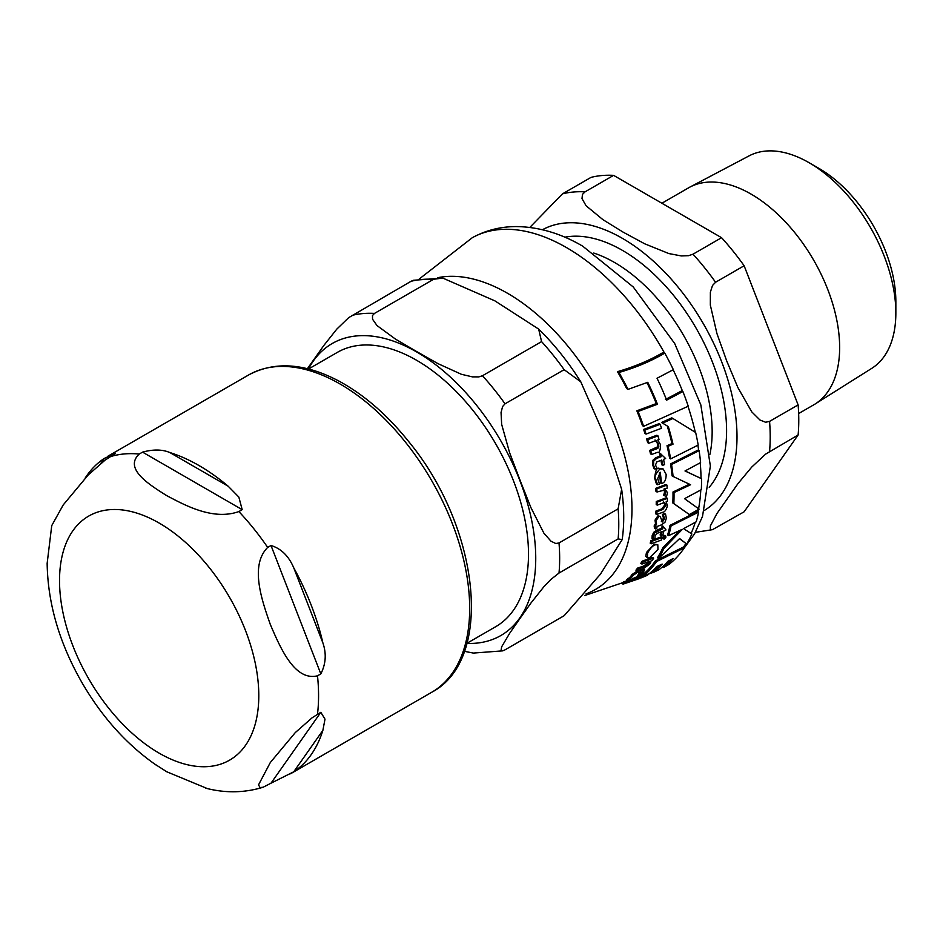 <?xml version="1.0" encoding="UTF-8"?>
<svg xmlns="http://www.w3.org/2000/svg" width="943" height="943" viewBox="0 0 943 943"><rect width="100%" height="100%" fill="white"/><g stroke="black" fill="none" stroke-linecap="round" stroke-linejoin="round"><path stroke-width="1.41" d="M271.006 783.185L263.109 787.24L260.032 787.558L258.535 784.859L270.311 762.533L295.289 732.581L312.192 717.729L320.82 712.319L325.005 719.155L322.883 730.342A183.166 105.757 60 0 1 293.733 771.798L271.006 783.185L320.82 712.319M320.82 673.891L317.496 675.813C294.263 681.494 279.859 646.603 270.311 624.478C262.331 601.445 249.341 565.729 267.682 547.411L271.006 545.502C281.12 548.567 288.688 556.005 293.733 567.792A183.166 105.757 60 0 1 322.883 642.902C326.573 653.617 325.877 663.943 320.82 673.891L271.006 545.502M242.186 509.656L238.862 511.566C213.177 520.736 185.076 505.33 166.77 495.664C150.031 485.103 123.344 468.883 139.234 454.043L142.558 452.133C153.261 449.21 162.361 449.351 169.87 452.557A183.166 105.757 60 0 1 199.02 465.547A183.166 105.757 60 0 1 228.159 486.211L238.838 497.067L242.186 509.656L142.558 452.133M85.094 478.184A183.166 105.757 60 0 1 104.296 458.416L115.176 453.654L105.109 460.113L88.206 474.966L63.228 504.918L51.688 525.711M153.615 763.347L166.77 771.775L207.319 788.572M308.561 368.984L337.335 352.387A158.377 91.436 60 0 1 459.371 394.811A158.377 91.436 60 0 1 528.504 554.189A158.377 91.436 60 0 1 495.7 626.694L466.938 643.303M618.125 538.913L559.01 573.038L550.983 579.379L543.863 586.758L530.897 603.084L520.064 618.337L509.621 633.354L501.652 646.815L501.051 650.422L502.619 650.882L505.024 649.845L564.138 615.708L600.396 574.228L622.191 539.608L618.125 538.913A185.523 107.113 -120 0 0 618.125 508.831L621.637 489.311L603.768 434.145L580.782 381.809L564.138 369.68A185.523 107.113 -120 0 0 541.577 341.614L538.665 329.083L494.875 300.852L442.727 278.067L433.603 279.281A185.523 107.113 -120 0 0 411.042 281.297L413.305 280.295M502.784 650.847L473.339 653.075L464.369 651.307M564.138 369.68L505.024 403.816L502.619 406.504L501.051 412.492L501.652 424.338L509.621 452.746L520.064 480.282L530.897 507.582L543.863 533.125L550.983 541.199L555.781 543.522L559.01 542.956L618.125 508.831M433.603 279.281L374.489 313.406L372.497 315.516L372.532 319.206L377 325.559L395.447 339.079L416.523 351.48L438 363.644L461.422 374.3L472.408 376.87L478.82 376.894L482.462 375.75L541.577 341.614M307.394 368.689L323.826 345.48L336.781 329.142L348.698 317.638L411.042 281.297M698.197 445.049A191.629 110.637 -120 0 0 695.651 432.495L672.925 418.503L662.623 423.136L668.328 426.625A189.979 109.683 60 0 1 673.007 444.165L668.08 446.31A189.166 109.211 60 0 1 670.65 458.887L698.197 445.049M649.727 557.608L657.978 549.415L657.801 544.736L655.35 544.83C652.921 545.408 650.316 548.178 647.558 553.128L647.428 557.726L649.727 557.608M635.287 577.517L639.778 575.383L643.114 572.601L644.647 569.843L642.419 570.645L641.358 573.144L637.786 575.525L638.682 573.603L637.951 572.047L633.201 575.301L627.932 580.735L635.287 577.517M639.012 571.977L636.725 571.34L639.012 571.965M657.53 484.714L659.511 483.995L657.672 478.69L660.206 472.243A186.655 107.761 60 0 1 661.491 483.535L661.75 483.429C664.65 482.722 666.123 479.751 666.159 474.494L663.283 469.084L659.947 468.919C655.409 474.034 653.994 477.358 655.703 478.891L657.53 484.714L656.493 484.124L654.666 478.29C655.444 470.71 656.858 467.386 658.909 468.317L662.764 468.824M661.432 524.874L665.004 522.21L666.359 518.273L665.534 514.147L663.377 514.996L664.544 518.78L662.399 521.986L660.206 516.458L658.921 516.41L656.045 520.748L656.564 524.119L655.196 526.548L655.526 528.917L656.764 528.469L657.094 526.477L661.432 524.874M699.105 509.126L684.524 498.67L701.333 489.688A191.629 110.637 -120 0 0 701.509 478.702L685.007 470.97L700.59 462.589A191.629 110.637 -120 0 0 699.105 450.648L671.581 464.498A189.166 109.211 60 0 1 673.078 476.451L690.559 484.749L674.009 492.564A189.166 109.211 60 0 1 673.832 503.55L689.345 514.548L699.105 509.126M671.581 464.498L670.556 463.897L698.091 450.07L699.105 450.648M673.078 476.451L672.064 475.861A187.74 108.398 -120 0 0 670.556 463.897M701.509 478.702L685.113 470.922M674.009 492.564L672.996 491.987L689.557 484.172M673.832 503.55L672.819 502.973A187.74 108.398 -120 0 0 672.996 491.987M689.345 514.548L672.819 502.973M666.006 537.062L665.298 536.048L663.707 537.993L664.402 539.031L666.006 537.062L664.945 536.449M664.249 535.435L662.658 537.38L664.402 539.031M656.811 488.91A185.382 107.03 60 0 1 657.012 491.998L664.367 490.112L665.628 492.458L664.721 495.77L666.477 496.666L667.526 492.659L664.874 489.063L667.125 488.168A187.846 108.457 -120 0 0 666.937 485.091L656.811 488.91L655.786 488.321L665.923 484.502L666.937 485.091M664.214 488.674L665.039 489.169M664.721 495.77L663.707 495.181L664.603 491.881L663.837 489.9M657.012 491.998L655.986 491.409A183.932 106.194 -120 0 0 655.786 488.321M662.222 537.475L652.037 541.258A185.382 107.03 60 0 1 651.259 543.781L661.456 539.997A187.846 108.457 -120 0 0 662.222 537.475L661.173 536.862L650.965 540.645L652.037 541.258M651.259 543.781L650.187 543.156A183.932 106.194 -120 0 0 650.965 540.645M661.467 428.287A188.883 109.046 -120 0 0 660.206 424.303L659.098 423.666L643.621 429.43L644.753 430.079A185.382 107.03 60 0 1 646.038 434.086L661.467 428.287M646.038 434.086L644.918 433.438A183.932 106.194 -120 0 0 643.621 429.43M660.206 424.303L644.753 430.079M641.311 577.01L625.327 582.479A185.382 107.03 60 0 1 623.052 584.13L639.095 578.696A188.883 109.046 -120 0 0 641.311 577.01L639.991 576.244L629.429 579.992M623.052 584.13L621.661 583.328A183.932 106.194 -120 0 0 623.971 581.701L627.649 580.558M625.327 582.479L623.971 581.701M662.74 465.312L664.509 464.616A187.846 108.457 -120 0 0 663.577 459.335L665.628 458.522L660.524 453.724A187.457 108.233 60 0 1 661.149 456.695L656.646 458.392L653.699 461.103L653.593 465.182L654.984 469.095L656.882 468.412L655.515 464.934L656.835 461.905L661.797 460.031A187.457 108.233 60 0 1 662.74 465.312L661.703 464.71A186.019 107.396 -120 0 0 660.937 460.373M654.984 469.095L653.935 468.494L652.544 464.581L652.639 460.49L655.597 457.779L660.1 456.082A186.019 107.396 -120 0 0 659.463 453.111L660.725 453.642M653.699 461.103L652.639 460.49M661.149 456.695L660.1 456.082M660.524 453.724L659.463 453.111M666.006 529.954L663.212 526.489A187.457 108.233 60 0 1 662.752 528.834L654.748 532.913L653.24 536.19L653.063 539.196L654.972 538.512L655.008 535.86L657.212 533.337L662.186 531.463A187.457 108.233 60 0 1 661.161 535.6L662.941 534.917A187.846 108.457 -120 0 0 663.955 530.768L666.006 529.954M662.752 528.834L661.715 528.233A186.019 107.396 -120 0 0 662.175 525.888L663.412 526.406M654.748 532.913L653.699 532.312L657.224 529.931L661.715 528.233M663.212 526.489L662.175 525.888M653.063 539.196L652.002 538.583L652.179 535.577L653.699 532.312M661.161 535.6L660.112 534.999A186.019 107.396 -120 0 0 660.878 531.97M656.811 514.465L662.658 512.308C664.732 512.084 666.324 509.868 667.444 505.66L666.123 501.806L667.373 501.311A187.846 108.457 -120 0 0 667.396 498.305L666.383 497.715L656.257 501.546L657.283 502.136A185.382 107.03 60 0 1 657.247 505.142L664.544 502.419L665.841 505.389L662.835 509.468L657 511.613A185.382 107.03 60 0 1 656.811 514.465L655.786 513.876A183.932 106.194 -120 0 0 655.974 511.023L661.821 508.878L664.827 504.8L663.53 501.841M657 511.613L655.974 511.023M657.247 505.142L656.222 504.552A183.932 106.194 -120 0 0 656.257 501.546M667.396 498.305L657.283 502.136M649.173 563.513L644.729 566.755L638.729 568.818A185.382 107.03 60 0 1 637.15 570.869L643.197 568.818L650.399 563.56L651.047 560.837L652.308 560.366A187.846 108.457 -120 0 0 653.64 558.103L643.315 561.816A185.382 107.03 60 0 1 641.959 564.055L649.421 561.439L649.173 563.513L648.018 562.841L648.277 560.779M653.64 558.103L652.509 557.454L642.171 561.156L643.315 561.816M641.959 564.055L640.804 563.384A183.932 106.194 -120 0 0 642.171 561.156M637.15 570.869L635.947 570.173A183.932 106.194 -120 0 0 637.539 568.122L643.55 566.071L648.018 562.841M638.729 568.818L637.539 568.122M655.526 528.917L654.477 528.304L654.159 525.946L655.526 523.518L655.008 520.147L657.896 515.821L660.206 516.458M656.564 524.119L655.526 523.518M665.534 514.147L664.509 513.558L662.351 514.406L663.377 514.996M661.361 521.396L663.518 518.19L662.351 514.406M651.589 454.479L657.483 452.345C659.287 453.159 660.324 450.624 660.595 444.731L657.731 439.98L658.98 439.497A187.846 108.457 -120 0 0 657.978 435.89L647.723 439.638A185.382 107.03 60 0 1 648.749 443.257L656.128 440.593L658.662 444.271L658.827 446.829L657.931 448.231L650.776 451.049A185.382 107.03 60 0 1 651.589 454.479L650.517 453.854A183.932 106.194 -120 0 0 649.692 450.424L657.507 446.864L657.589 443.646L655.043 439.957M647.723 439.638L646.615 439.002L656.882 435.253L657.978 435.89M648.749 443.257L647.652 442.621A183.932 106.194 -120 0 0 646.615 439.002M650.776 451.049L649.692 450.424M661.491 483.535L660.477 482.934A185.217 106.936 -120 0 0 659.334 472.808M631.727 577.529L630.443 576.786L631.951 574.582L636.725 571.34M638.635 573.686L641.205 569.937L643.432 569.136L644.647 569.843M642.419 570.645L641.205 569.937M627.932 580.735L626.612 579.969L630.443 576.786M684.3 547.859L656.54 561.568L655.385 560.896L683.156 547.199L684.3 547.859A191.629 110.637 -120 0 1 668.917 564.444L663.589 567.474L662.446 566.814M656.54 561.568A189.166 109.211 60 0 1 640.851 577.976L647.051 575.454A190.132 109.777 -120 0 0 656.646 566.613L662.186 564.103A190.828 110.178 60 0 1 653.322 572.436L659.074 569.655A191.335 110.461 -120 0 0 667.903 561.297L673.066 558.562A191.582 110.614 60 0 1 663.589 567.474M664.061 565.305A190.18 109.801 -120 0 0 669.318 560.566M640.45 576.515A187.74 108.398 -120 0 0 655.385 560.896M653.322 572.436L652.014 571.682A189.413 109.353 -120 0 0 658.874 565.623M647.428 557.726L645.766 556.453L646.45 552.492L654.277 544.205L657.801 544.736M698.598 512.084L671.062 525.923L670.037 525.334L697.584 511.495L698.598 512.084A191.629 110.637 -120 0 1 696.205 521.785L683.604 528.669L691.844 533.95A191.629 110.637 -120 0 1 686.704 544.052L679.549 538.677M671.062 525.923A189.166 109.211 60 0 1 668.634 535.612L682.319 529.318L663.907 548.413A189.166 109.211 60 0 1 658.603 558.421L679.644 538.571L686.704 544.052M663.907 548.413L662.823 547.777L679.585 530.65M658.603 558.421L657.46 557.761A187.74 108.398 -120 0 0 662.823 547.777M668.634 535.612L667.585 534.999A187.74 108.398 -120 0 0 670.037 525.334M668.328 426.625L661.514 422.488L671.829 417.867L672.925 418.503M673.007 444.165L671.958 443.552A188.565 108.869 -120 0 0 667.243 425.988M662.623 423.136L661.514 422.488M668.08 446.31L667.019 445.709L671.958 443.552M670.65 458.887L669.624 458.286A187.74 108.398 -120 0 0 667.019 445.709M618.938 372.497A185.417 107.054 60 0 1 628.026 389.365L626.706 388.61A183.968 106.217 -120 0 0 617.488 371.66C634.556 366.733 649.868 360.285 663.4 352.305L664.78 353.106C651.236 361.075 635.959 367.546 618.938 372.497L617.488 371.66M628.026 389.365L647.758 382.304A189.567 109.447 60 0 1 657.46 404.241L638.057 411.49A185.417 107.054 60 0 1 643.633 426.33L688.249 406.221A191.629 110.637 -120 0 0 682.897 391.522L666.642 400.138A190.816 110.166 -120 0 0 657.035 378.249L673.349 369.668A191.629 110.637 -120 0 0 664.78 353.106M682.897 391.522L681.742 390.85L665.475 399.467M657.46 404.241L656.293 403.569A188.14 108.622 -120 0 0 646.992 382.622M638.057 411.49L636.855 410.806L656.293 403.569M643.633 426.33L642.489 425.67A183.968 106.217 -120 0 0 636.855 410.806M661.892 203.24L688.449 187.905A125.266 72.316 60 0 1 689.84 187.127A125.266 72.316 60 0 1 785.873 222.418A125.266 72.316 60 0 1 839.647 347.519A125.266 72.316 60 0 1 815.07 404.04A125.266 72.316 60 0 1 813.715 404.853L798.638 413.553M613.598 175.363L721.572 237.695L693.011 254.186L688.602 255.683L681.294 255.93L668.893 253.573L644.835 243.86L623.182 232.167L602.931 219.66L586.098 205.774L582.008 198.608L582.456 194.388L585.037 191.853L613.598 175.363A185.523 107.113 -120 0 0 591.037 177.378L562.476 193.857L529.813 227.428M744.133 265.761L798.12 404.901L769.559 421.391L765.61 422.24L760.011 420.048L751.736 411.832L737.897 387.573L726.723 360.969L716.939 333.563L710.338 305.131L710.374 292.106L712.531 285.446L715.572 282.252L744.133 265.761A185.523 107.113 -120 0 0 721.572 237.695M695.415 532.335L712.495 529.66L710.374 529.447L710.338 525.982L716.939 513.522L737.897 483.712L751.736 467.08L765.61 454.137L798.12 434.982A185.523 107.113 -120 0 0 798.12 404.901M798.12 434.982L744.133 511.79L712.484 529.66M809.082 162.703L819.031 168.443A108.645 62.721 60 0 1 895.85 301.501L895.85 312.982A122.708 70.843 -120 0 0 809.082 162.703A122.708 70.843 -120 0 0 749.096 155.866L689.84 187.127M815.07 404.04L871.768 368.348A122.708 70.843 -120 0 0 895.85 312.982M293.733 771.798L322.883 730.342M322.883 642.902L293.733 567.792M228.159 486.211L169.87 452.557M104.296 458.416L100.701 463.532M317.496 675.813A183.166 105.757 60 0 1 317.496 714.228M238.862 511.566A183.166 105.757 60 0 1 267.682 547.411M110.414 456.624A183.166 105.757 60 0 1 139.234 454.043M59.527 580.593A140.896 81.346 60 0 1 159.167 523.07A140.896 81.346 60 0 1 258.795 695.639A140.896 81.346 60 0 1 159.167 753.162A140.896 81.346 60 0 1 59.527 580.593M248.575 374.996A183.166 105.757 60 0 1 340.164 384.06A183.166 105.757 60 0 1 459.819 545.478A183.166 105.757 60 0 1 431.741 692.256C494.827 659.228 479.374 526.76 408.449 441.277C387.172 414.79 364.081 394.775 339.197 381.22C304.943 363.079 274.731 361.004 248.575 374.996L107.349 456.53M466.903 643.397A168.608 97.353 -120 0 0 535.742 558.374A168.608 97.353 -120 0 0 442.326 370.033A168.608 97.353 -120 0 0 308.467 368.961M559.01 573.038A185.523 107.113 -120 0 0 559.01 542.956M505.024 403.816A185.523 107.113 -120 0 0 482.462 375.75M374.489 313.406A185.523 107.113 -120 0 0 351.928 315.422M665.628 492.458L664.603 491.881M653.593 465.182L652.544 464.581M656.646 458.392L655.597 457.779M658.261 530.532L657.224 529.931M653.24 536.19L652.179 535.577M662.835 509.468L661.821 508.878M665.841 505.389L664.827 504.8M644.729 566.755L643.55 566.071M655.196 526.548L654.159 525.946M656.045 520.748L655.008 520.147M658.921 516.41L657.896 515.821M664.544 518.78L663.518 518.19M662.399 521.986L661.797 521.644M658.662 444.271L657.589 443.646M656.658 448.927L655.597 448.302M655.703 478.891L654.666 478.29M659.947 468.919L658.909 468.317M633.201 575.301L631.951 574.582M641.358 573.144L640.108 572.425M629.134 579.25L627.826 578.495M655.35 544.83L654.277 544.205M647.558 553.128L646.45 552.492M664.414 352.894A190.215 109.824 -120 0 0 566.543 247.608A190.215 109.824 -120 0 0 472.313 237.695L419.246 278.987M662.528 567.132A190.215 109.824 -120 0 0 662.764 566.991L661.161 567.945M683.38 547.329A190.215 109.824 -120 0 0 685.832 543.545M691.089 533.467A190.215 109.824 -120 0 0 695.239 522.351M697.985 511.731A190.215 109.824 -120 0 0 698.433 509.515M698.586 508.737A190.215 109.824 -120 0 0 700.79 490.006M701.038 478.431A190.215 109.824 -120 0 0 700.213 462.813M698.716 450.424A190.215 109.824 -120 0 0 697.879 445.237M695.286 432.271A190.215 109.824 -120 0 0 688.013 406.362M682.567 391.333A190.215 109.824 -120 0 0 673.161 369.786M586.074 593.831A176.023 101.632 -120 0 0 624.785 456.565A176.023 101.632 -120 0 0 507.511 293.273A176.023 101.632 -120 0 0 437.552 277.737M709.219 487.283A147.308 85.047 -120 0 0 726.593 430.798A147.308 85.047 -120 0 0 671.675 293.096A147.308 85.047 -120 0 0 564.822 237.188M593.736 253.054A138.091 79.731 60 0 1 614.518 262.472A138.091 79.731 60 0 1 712.154 431.599A138.091 79.731 60 0 1 709.926 454.302M704.48 510.363A162.031 93.557 -120 0 0 737.002 436.809A162.031 93.557 -120 0 0 666.96 274.472A162.031 93.557 -120 0 0 542.461 229.738M769.559 451.473A185.523 107.113 -120 0 0 769.559 421.391M715.572 282.252A185.523 107.113 -120 0 0 693.011 254.186M585.037 191.853A185.523 107.113 -120 0 0 562.476 193.857M263.109 787.24C244.426 792.933 225.318 793.252 205.786 788.195M51.771 525.381L47.15 563.336C47.751 603.379 59.374 643.161 82.006 682.685C102.292 717.599 127.399 745.335 157.316 765.893M290.515 773.79L431.741 692.256M538.653 329.072C554.343 344.49 568.381 362.065 580.782 381.809M442.727 278.055L413.282 280.295M621.649 489.311C624.207 507.134 624.396 523.895 622.203 539.608M663.86 539.042L662.811 538.441M665.817 536.037L664.768 535.424M663.283 469.084L662.257 468.482M653.24 572.389L584.743 595.516M472.313 237.695C486.128 230.151 501.063 226.45 517.129 226.579C539.29 227.039 561.144 233.558 582.68 246.147L633.248 286.967L674.693 343.523L700.826 404.877L710.374 466.031L702.511 516.41L694.543 533.879L681.577 551.655"/></g></svg>
